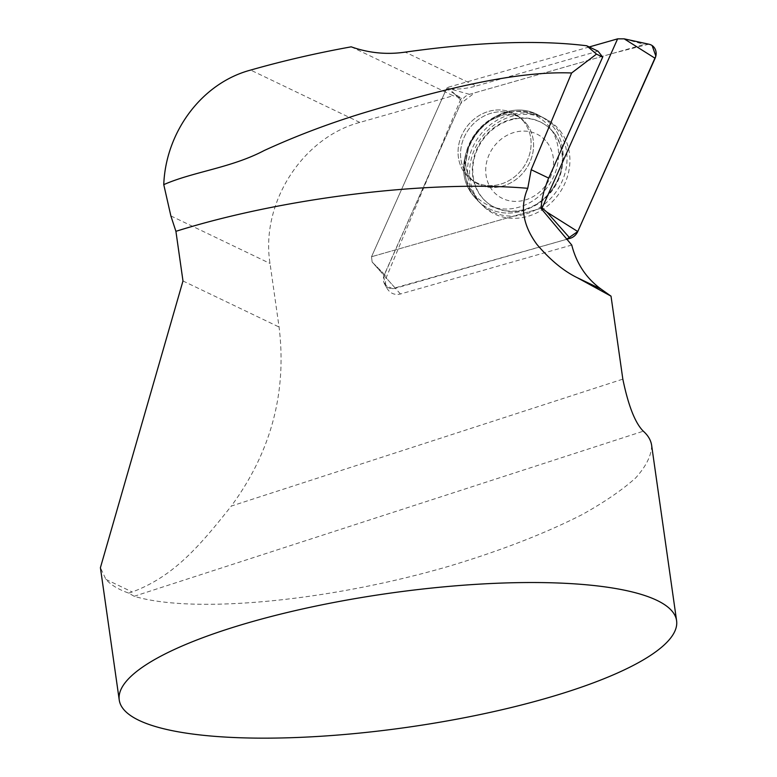 <?xml version="1.0" encoding="UTF-8"?>
<svg xmlns="http://www.w3.org/2000/svg" width="777" height="777" viewBox="0 0 777 777"><rect width="100%" height="100%" fill="white"/><g stroke="black" fill="none" stroke-linecap="round" stroke-linejoin="round"><path stroke-width="0.58" stroke-dasharray="3.88 2.91" d="M651.66 445.483C651.514 455.4 646.192 466.21 635.683 477.904C622.338 489.918 604.477 502.156 582.119 514.607C545.095 533.469 500.883 550.621 449.475 566.093C329.312 601.213 193.638 614.199 134.168 596.28L128.71 593.113C118.289 589.413 110.684 584.828 105.905 579.37L100.418 567.666M351.214 46.834L453.214 95.736L359.819 122.416C302.253 137.665 260.344 203.487 270.027 263.461L279.069 327.03C287.043 392.152 271.124 451.835 231.293 506.08L622.833 379.137M571.755 245.037L400.446 293.997C394.794 295.279 390.394 293.512 387.228 288.704C385.178 284.916 384.974 280.885 386.625 276.622L460.479 99.844L454.681 94.017L461.373 98.135L453.214 95.736M454.681 94.017L446.571 88.636C456.322 89.695 466.132 88.831 476 86.043L405.235 52.117M598.018 51.175L476 86.043M128.71 593.113L132.207 591.987C174.262 576.311 200.116 545.376 231.293 506.08M460.479 99.844L461.373 98.135M400.446 293.997L372.134 262.024L371.532 256.731L446.571 88.636M477.379 199.893A53.662 47.455 -53.6 0 0 480.71 203.642A53.662 47.455 -53.6 0 0 555.526 192.677A53.662 47.455 -53.6 0 0 543.793 117.978A53.662 47.455 -53.6 0 0 512.082 114.238A53.662 47.455 -53.6 0 0 471.775 149.475A53.662 47.455 -53.6 0 0 477.379 199.893M540.957 208.323L371.532 256.731L540.957 208.323M523.902 121.824A39.404 34.858 -53.6 0 0 517.938 116.055A39.404 34.858 -53.6 0 0 466.511 127.127A39.404 34.858 -53.6 0 0 471.202 179.526A39.404 34.858 -53.6 0 0 519.667 172.076A39.404 34.858 -53.6 0 0 523.902 121.824A39.404 34.858 126.4 0 1 519.667 172.076A39.404 34.858 126.4 0 1 471.202 179.526A39.404 34.858 126.4 0 1 466.511 127.127A39.404 34.858 126.4 0 1 517.938 116.055A39.404 34.858 126.4 0 1 523.902 121.824M512.577 119.027A48.553 42.949 126.4 0 1 546.105 125.437A48.553 42.949 126.4 0 1 553.447 132.546A48.553 42.949 126.4 0 1 548.232 194.464A48.553 42.949 126.4 0 1 488.519 203.642A48.553 42.949 126.4 0 1 474.252 156.303A48.553 42.949 126.4 0 1 512.577 119.027M553.914 132.886A48.553 42.949 126.4 0 1 548.698 194.813A48.553 42.949 126.4 0 1 488.986 203.982A48.553 42.949 126.4 0 1 483.197 139.413A48.553 42.949 126.4 0 1 546.571 125.787A48.553 42.949 126.4 0 1 553.914 132.886M546.853 142.123A36.597 32.362 126.4 0 1 523.504 200.456A36.597 32.362 126.4 0 1 488.5 156.128A36.597 32.362 126.4 0 1 546.853 142.123M589.228 46.96L447.037 87.587L371.532 256.731L372.134 262.024L386.625 276.622M648.853 44.192L614.015 53.04L474.698 92.832L460.693 103.526L383.77 276.214L385.081 284.838L392.356 288.655L566.491 239.365L395.367 288.257A11.169 9.878 126.4 0 1 384.644 284.129A11.169 9.878 126.4 0 1 384.421 274.398L461.761 101.136A11.169 9.878 126.4 0 1 469.434 94.338L644.152 44.425A11.169 9.878 126.4 0 1 649.018 44.231M447.037 87.587L449.475 88.763L461.761 101.136M560.032 130.682A54.118 47.863 126.4 0 1 551.719 202.273A54.118 47.863 126.4 0 1 482.847 205.769A54.118 47.863 126.4 0 1 479.487 202.001A54.118 47.863 126.4 0 1 482.954 135.713A54.118 47.863 126.4 0 1 546.464 119.386A54.118 47.863 126.4 0 1 560.032 130.682M649.698 44.406L652.136 45.561M134.168 596.28L643.317 431.196M105.905 579.37L132.207 591.987M182.983 280.963L279.069 327.03M170.872 215.928L270.027 263.461M359.819 122.416L250.641 70.076M474.524 197.047A53.05 46.911 126.4 0 1 477.933 132.071A53.05 46.911 126.4 0 1 540.17 116.074A53.05 46.911 126.4 0 1 551.777 189.918A53.05 46.911 126.4 0 1 477.816 200.748A53.05 46.911 126.4 0 1 474.524 197.047A53.05 46.911 -53.6 0 0 477.816 200.748A53.05 46.911 -53.6 0 0 551.777 189.918A53.05 46.911 -53.6 0 0 540.17 116.074A53.05 46.911 -53.6 0 0 477.933 132.071A53.05 46.911 -53.6 0 0 474.524 197.047M473.679 193.716A50.806 44.93 -53.6 0 0 554.681 174.281A50.806 44.93 -53.6 0 0 506.089 112.733A50.806 44.93 -53.6 0 0 473.679 193.716A50.806 44.93 126.4 0 1 506.089 112.733A50.806 44.93 126.4 0 1 554.681 174.281A50.806 44.93 126.4 0 1 473.679 193.716M526.388 123.66A39.404 34.858 126.4 0 1 522.154 173.912A39.404 34.858 126.4 0 1 473.688 181.352A39.404 34.858 126.4 0 1 467.735 175.592A39.404 34.858 126.4 0 1 471.969 125.33A39.404 34.858 126.4 0 1 520.425 117.89A39.404 34.858 126.4 0 1 526.388 123.66A39.404 34.858 -53.6 0 0 520.425 117.89A39.404 34.858 -53.6 0 0 471.969 125.33A39.404 34.858 -53.6 0 0 467.735 175.592A39.404 34.858 -53.6 0 0 473.688 181.352A39.404 34.858 -53.6 0 0 522.154 173.912A39.404 34.858 -53.6 0 0 526.388 123.66M384.421 274.398L372.134 262.024L395.367 288.257M624.193 38.85L644.152 44.425M469.434 94.338L449.475 88.763M384.644 284.129L387.101 288.481M543.793 117.978L540.17 116.074C495.94 89.287 439.831 158.139 474.3 196.795L480.71 203.642M470.6 178.351L473.688 181.352L470.6 178.351C467.259 173.485 465.627 168.201 465.705 162.51L469.017 145.493C473.504 134.8 480.39 126.496 489.665 120.59L501.709 115.414C506.118 113.986 514.733 113.801 520.425 117.89C514.733 113.801 506.118 113.986 501.709 115.414L489.665 120.59C480.39 126.496 473.504 134.8 469.017 145.493L465.705 162.51C465.627 168.201 467.259 173.485 470.6 178.351M517.938 116.055L520.425 117.89L517.938 116.055M546.464 119.386L540.17 116.074C495.94 89.287 439.831 158.139 474.3 196.795L482.847 205.769"/><path stroke-width="1.17" d="M602.68 57.09L596.483 54.118L586.732 45.765L598.018 51.175L602.68 57.09L547.766 180.167L544.055 190.821L542.064 199.534L540.957 208.323L571.755 245.037C576.505 263.636 586.295 278.331 601.116 289.131L577.282 277.71L611.023 296.163L622.833 379.137C628.34 405.74 635.168 423.096 643.317 431.196C648.115 435.45 650.893 440.209 651.66 445.483L676.592 620.677A281.488 67.618 171.9 0 0 654.137 599.086A281.488 67.618 171.9 0 0 337.092 601.864A281.488 67.618 171.9 0 0 119.24 699.999A281.488 67.618 171.9 0 0 138.937 720.337A281.488 67.618 171.9 0 0 455.215 719.473A281.488 67.618 171.9 0 0 676.592 620.677M577.282 277.71C563.597 271.047 550.106 259.906 536.82 244.299C522.863 225.184 519.842 206.527 527.758 188.306A281.488 67.618 -8.1 0 0 175.913 231.323L182.983 280.963L100.418 567.666M548.669 178.088L531.186 169.707L571.629 72.98C517.123 70.814 444.813 88.5 371.416 110.557C333.993 121.571 298.251 134.907 264.17 150.544C231.08 167.978 193.075 171.717 163.762 184.635C165.686 132.265 201.525 83.149 250.641 70.076C283.042 60.839 316.56 53.098 351.214 46.834C368.852 53.069 386.859 54.827 405.235 52.117C477.952 41.919 538.451 39.812 586.732 45.765M531.186 169.707L527.758 188.306M571.629 72.98L596.483 54.118M175.913 231.323L170.872 215.928L163.762 184.635M601.116 289.131L611.023 296.163M540.957 208.323L542.103 207.993L617.608 38.86L589.228 46.96M617.608 38.86L624.193 38.85L649.018 44.231A11.169 9.878 126.4 0 1 655.098 58.285L577.758 231.546A11.169 9.878 126.4 0 1 570.085 238.335L566.491 239.365L577.777 231.507L655.837 56.099L652.136 45.561M542.103 207.993L546.853 212.102L577.758 231.546M648.853 44.192L649.698 44.406M655.098 58.285L624.193 38.85M570.085 238.335L546.853 212.102M119.24 699.999L100.408 567.676"/></g></svg>
